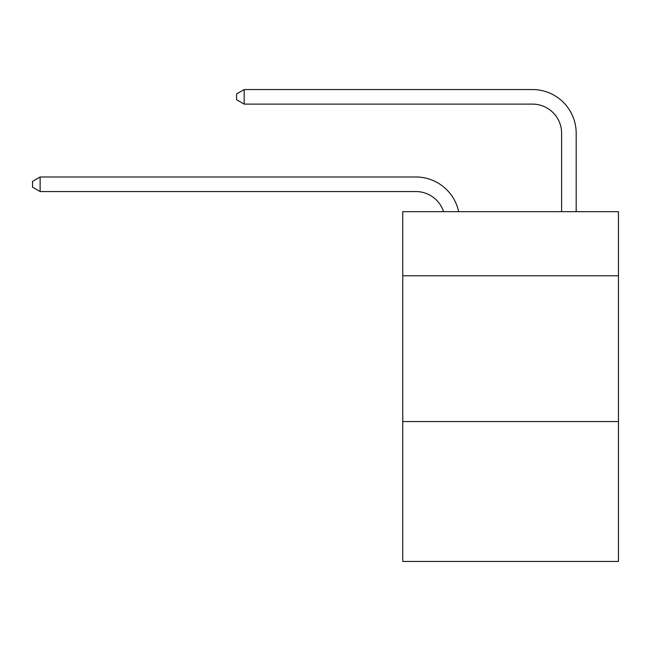 <?xml version="1.0" encoding="UTF-8"?>
<svg xmlns="http://www.w3.org/2000/svg" width="651" height="651" viewBox="0 0 651 651"><rect width="100%" height="100%" fill="white"/><g stroke="black" fill="none" stroke-linecap="round" stroke-linejoin="round"><path stroke-width="0.98" d="M618.45 275.804L618.45 211.673L402.749 211.673L402.749 275.804L618.45 275.804L618.45 561.463L402.749 561.463L402.749 275.804M618.45 421.547L402.749 421.547M443.575 211.673A29.149 29.149 -8.8 0 0 415.859 191.557L40.126 191.557L40.126 176.982L415.859 176.982A43.723 43.723 171.2 0 1 458.646 211.673M561.61 211.673L561.61 133.26A29.149 29.149 17.9 0 0 532.461 104.111L244.174 104.111L236.598 99.741L236.598 93.907L244.174 89.537L532.461 89.537A43.723 43.723 20.6 0 1 576.184 133.26L576.184 211.673M561.61 133.26A29.149 29.149 -159.4 0 0 532.461 104.111A29.149 29.149 -159.4 0 1 561.61 133.26A29.149 29.149 -159.4 0 0 532.461 104.111A29.149 29.149 -159.4 0 1 561.61 133.26A29.149 29.149 -159.4 0 0 532.461 104.111A29.149 29.149 -159.4 0 1 561.61 133.26A29.149 29.149 -159.4 0 0 532.461 104.111A29.149 29.149 -159.4 0 1 561.61 133.26A29.149 29.149 -159.4 0 0 532.461 104.111A29.149 29.149 -159.4 0 1 561.61 133.26M40.126 191.557L32.55 187.187L32.55 181.36L40.126 176.982M244.174 89.537L244.174 104.111"/></g></svg>
